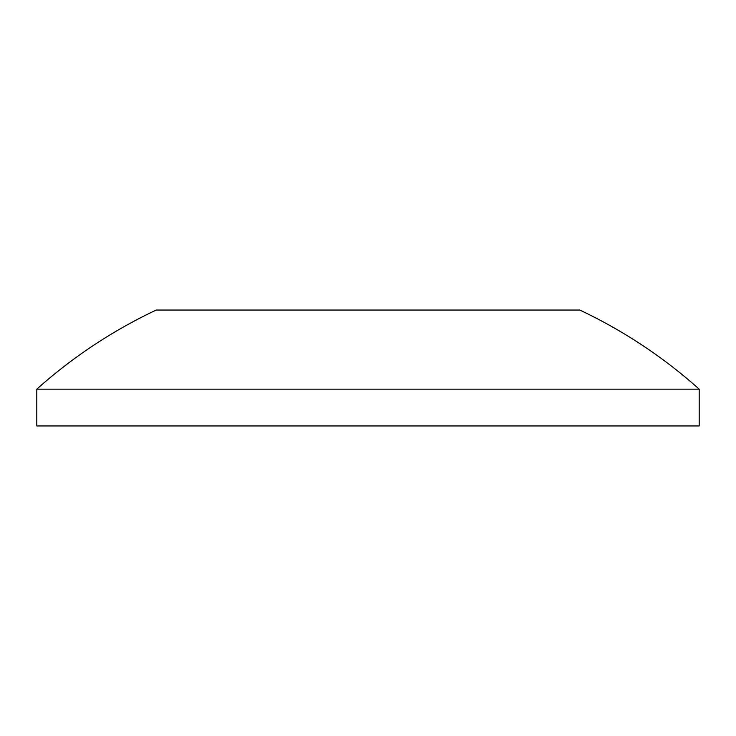 <?xml version="1.0" encoding="UTF-8"?>
<svg xmlns="http://www.w3.org/2000/svg" width="736" height="736" viewBox="0 0 736 736"><rect width="100%" height="100%" fill="white"/><g stroke="black" fill="none" stroke-linecap="round" stroke-linejoin="round"><path stroke-width="1.1" d="M36.8 425.96L36.8 389.16A496.8 496.8 0 0 1 156.253 310.04L579.747 310.04A496.8 496.8 0 0 1 699.2 389.16L699.2 425.96L36.8 425.96M699.2 389.16L36.8 389.16"/></g></svg>
